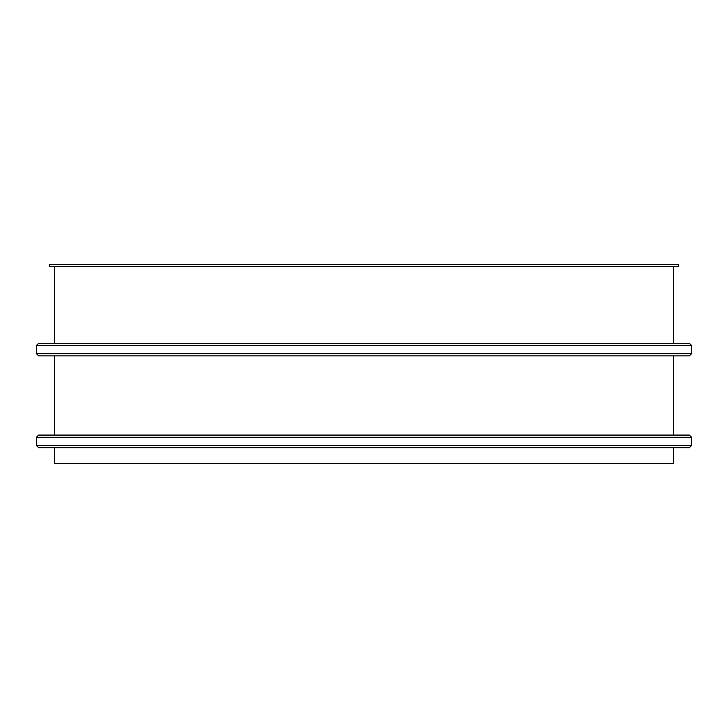 <?xml version="1.0" encoding="UTF-8"?>
<svg xmlns="http://www.w3.org/2000/svg" width="728" height="728" viewBox="0 0 728 728"><rect width="100%" height="100%" fill="white"/><g stroke="black" fill="none" stroke-linecap="round" stroke-linejoin="round"><path stroke-width="1.09" d="M49.249 264.592L49.249 266.694L678.751 266.694L678.751 264.592L49.249 264.592M673.5 447.675L673.5 463.408L54.5 463.408L54.5 447.675L38.63 447.675L36.4 445.445L38.63 447.675L689.37 447.675L691.6 445.445L689.37 447.675M54.5 435.08L54.5 355.865L38.63 355.865L36.4 353.635L38.63 355.865L689.37 355.865L691.6 353.635L689.37 355.865M54.5 343.279L54.5 266.694M673.5 266.694L673.5 343.279L689.37 343.279L691.6 345.509L689.37 343.279L38.63 343.279L36.4 345.509L38.63 343.279M673.5 355.865L673.5 435.08L689.37 435.08L691.6 437.31L689.37 435.08L38.63 435.08L36.4 437.31L38.63 435.08M691.6 353.635L691.6 345.509L691.6 353.635L36.4 353.635L36.4 345.509L36.4 353.635M691.6 445.445L691.6 437.31L691.6 445.445L36.4 445.445L36.4 437.31L36.4 445.445M691.6 345.509L36.4 345.509M691.6 437.31L36.4 437.31"/></g></svg>
